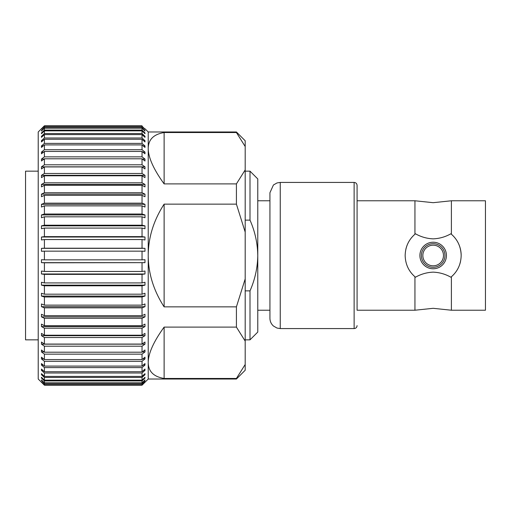 <?xml version="1.0" encoding="UTF-8"?>
<svg xmlns="http://www.w3.org/2000/svg" width="511" height="511" viewBox="0 0 511 511"><rect width="100%" height="100%" fill="white"/><g stroke="black" fill="none" stroke-linecap="round" stroke-linejoin="round"><path stroke-width="0.77" d="M460.5 261.587A28.009 28.009 0 0 1 451.392 276.764L450.862 277.211C445.349 274.094 439.454 272.408 433.168 272.146C426.883 272.408 420.987 274.094 415.475 277.211L414.945 276.764L414.945 310.228L433.168 308.312L451.392 310.228L485.45 310.228L485.45 200.772L451.392 200.772L451.392 234.236C457.677 239.736 460.935 246.826 461.171 255.5C460.948 264.161 457.684 271.252 451.392 276.764L451.392 310.228M414.945 276.764C408.659 271.264 405.395 264.174 405.159 255.5C405.389 246.839 408.647 239.748 414.945 234.236L415.475 233.789C420.981 236.906 426.877 238.592 433.168 238.854C439.454 238.592 445.349 236.906 450.862 233.789L451.392 234.236A28.009 28.009 0 0 1 461.171 255.5M421.377 255.5A11.791 11.791 0 0 1 433.168 243.709A11.791 11.791 0 0 1 444.96 255.5A11.791 11.791 0 0 1 433.168 267.291A11.791 11.791 0 0 1 421.377 255.5A11.791 11.791 0 0 0 433.168 267.291A11.791 11.791 0 0 0 444.96 255.5M280.252 182.427L276.981 182.957L273.423 185.001L269.929 192.743L269.929 318.257C269.987 321.336 271.149 323.917 273.423 325.999L276.981 328.043L280.252 328.573L280.252 182.427L354.129 182.427C355.905 182.58 356.889 183.564 357.08 185.372L357.08 200.772L414.945 200.772L414.945 234.236A28.009 28.009 0 0 0 405.83 249.413M38.216 171.159L25.55 171.159L25.55 339.841L38.216 339.841M357.08 185.372L357.08 310.228L414.945 310.228M148.228 131.979L236.414 131.979L236.414 132.534L164.12 132.534C153.594 134.278 148.299 139.605 148.228 148.529L148.228 131.979L144.971 128.734M44.412 126.185L41.461 128.74L44.412 125.795L142.032 125.795L142.032 126.185L44.412 126.185L41.461 129.117L44.412 126.447L44.412 127.616L41.461 130.516L41.461 131.04L44.412 128.14L44.412 130.075L41.461 132.917L41.461 133.703L44.412 130.861L44.412 133.543L41.461 136.309L41.461 137.344L44.412 134.585L44.412 137.996L41.461 140.653L41.461 141.937L44.412 139.279L44.412 143.399L41.461 145.929L41.461 147.443L44.412 144.907L44.412 149.697L41.461 152.086L41.461 153.817L44.412 151.428L44.412 156.851L41.461 159.074L41.461 161.01L44.412 158.793L44.412 164.798L41.461 166.835L41.461 168.969L44.412 166.931L44.412 173.478L41.461 175.318L41.461 177.617L44.412 175.784L44.412 182.817L41.461 184.439L41.461 186.898L44.412 185.276L44.412 192.736L41.461 194.135L41.461 196.729L44.412 195.336L44.412 203.167L41.461 204.323L41.461 207.038L44.412 205.876L44.412 214.02L41.461 214.927L41.461 217.731L44.412 216.817L44.412 225.198L41.461 225.856L41.461 228.73L44.412 228.072L44.412 236.631L41.461 237.021L41.461 239.946L44.412 239.55L44.412 248.205L41.461 248.34L41.461 251.284L44.412 251.15L44.412 259.85L41.461 259.716L41.461 262.66L44.412 262.795L44.412 271.45L41.461 271.054L41.461 273.979L44.412 274.369L44.412 282.928L41.461 282.27L41.461 285.144L44.412 285.802L44.412 294.183L41.461 293.269L41.461 296.073L44.412 296.98L44.412 305.124L41.461 303.962L41.461 306.677L44.412 307.833L44.412 315.664L41.461 314.271L41.461 316.865L44.412 318.264L44.412 325.724L41.461 324.102L41.461 326.561L44.412 328.183L44.412 335.216L41.461 333.383L41.461 335.682L44.412 337.522L44.412 344.069L41.461 342.031L41.461 344.165L44.412 346.203L44.412 352.207L41.461 349.99L41.461 351.926L44.412 354.149L44.412 359.572L41.461 357.183L41.461 358.914L44.412 361.303L44.412 366.093L41.461 363.557L41.461 365.071L44.412 367.601L44.412 371.721L41.461 369.063L41.461 370.347L44.412 373.004L44.412 376.415L41.461 373.656L41.461 374.691L44.412 377.457L44.412 380.139L41.461 377.297L41.461 378.083L44.412 380.925L44.412 382.86L41.461 379.96L41.461 380.484L44.412 383.384L44.412 384.553L41.461 381.883L44.412 385.205L41.461 382.26L44.412 385.205L142.032 385.205L144.983 382.26L142.032 385.205L142.032 384.815L44.412 384.815M44.412 262.795L144.983 262.66L144.983 259.716L142.032 259.85L142.032 251.15L144.983 251.284L144.983 248.34L142.032 248.205L142.032 239.55L144.983 239.946L144.983 237.021L142.032 236.631L142.032 228.072L144.983 228.73L144.983 225.856L142.032 225.198L142.032 216.817L144.983 217.731L144.983 214.927L142.032 214.02L142.032 205.876L144.983 207.038L144.983 204.323L142.032 203.167L142.032 195.336L144.983 196.729L144.983 194.135L142.032 192.736L142.032 185.276L144.983 186.898L144.983 184.439L142.032 182.817L142.032 175.784L144.983 177.617L144.983 175.318L142.032 173.478L142.032 166.931L144.983 168.969L144.983 166.835L142.032 164.798L142.032 158.793L144.983 161.01L144.983 159.074L142.032 156.851L142.032 151.428L144.983 153.817L144.983 152.086L142.032 149.697L142.032 144.907L144.983 147.443L144.983 145.929L142.032 143.399L142.032 139.279L144.983 141.937L144.983 140.653L142.032 137.996L142.032 134.585L144.983 137.344L144.983 136.309L142.032 133.543L142.032 130.861L144.983 133.703L144.983 132.917L142.032 130.075L142.032 128.14L144.983 131.04L144.983 130.516L142.032 127.616L142.032 126.447L144.983 129.117L142.032 126.185M236.414 131.979L245.191 140.755L245.191 169.914L236.414 183.896L164.12 183.896C153.594 169.32 148.299 157.529 148.228 148.529L148.228 255.5C148.299 273.423 153.594 290.542 164.12 306.862L236.414 306.862L236.414 327.104L245.191 341.086L245.191 370.245L236.414 379.021L236.414 378.466L164.12 378.466C153.594 376.722 148.299 371.395 148.228 362.471L148.228 379.021L236.414 379.021M41.468 128.734L38.216 131.979L38.216 379.021L41.461 382.266M142.032 128.14L44.412 128.14M142.032 130.075L44.412 130.075M142.032 130.861L44.412 130.861M142.032 133.543L44.412 133.543M142.032 134.585L44.412 134.585M142.032 137.996L44.412 137.996M142.032 139.279L44.412 139.279M142.032 143.399L44.412 143.399M142.032 144.907L44.412 144.907M142.032 149.697L44.412 149.697M142.032 151.428L44.412 151.428M142.032 156.851L44.412 156.851M142.032 158.793L44.412 158.793M142.032 164.798L44.412 164.798M142.032 166.931L44.412 166.931M142.032 173.478L44.412 173.478M142.032 175.784L44.412 175.784M142.032 182.817L44.412 182.817M142.032 185.276L44.412 185.276M142.032 192.736L44.412 192.736M142.032 195.336L44.412 195.336M142.032 203.167L44.412 203.167M142.032 205.876L44.412 205.876M142.032 214.02L44.412 214.02M142.032 216.817L44.412 216.817M142.032 225.198L44.412 225.198M142.032 228.072L44.412 228.072M142.032 236.631L44.412 236.631M142.032 239.55L44.412 239.55M142.032 248.205L44.412 248.205M142.032 251.15L44.412 251.15M142.032 259.85L44.412 259.85M142.032 262.795L142.032 271.45L44.412 271.45M44.412 285.802L142.032 285.802L144.983 285.144L144.983 282.27L142.032 282.928L142.032 274.369L44.412 274.369M142.032 282.928L44.412 282.928M142.032 285.802L142.032 294.183L44.412 294.183M44.412 307.833L142.032 307.833L144.983 306.677L144.983 303.962L142.032 305.124L142.032 296.98L44.412 296.98M142.032 305.124L44.412 305.124M142.032 307.833L142.032 315.664L44.412 315.664M44.412 328.183L142.032 328.183L144.983 326.561L144.983 324.102L142.032 325.724L142.032 318.264L44.412 318.264M142.032 325.724L44.412 325.724M142.032 328.183L142.032 335.216L44.412 335.216M44.412 346.203L142.032 346.203L144.983 344.165L144.983 342.031L142.032 344.069L142.032 337.522L44.412 337.522M142.032 344.069L44.412 344.069M142.032 346.203L142.032 352.207L44.412 352.207M44.412 361.303L142.032 361.303L144.983 358.914L144.983 357.183L142.032 359.572L142.032 354.149L44.412 354.149M142.032 359.572L44.412 359.572M142.032 361.303L142.032 366.093L44.412 366.093M44.412 373.004L142.032 373.004L144.983 370.347L144.983 369.063L142.032 371.721L142.032 367.601L44.412 367.601M142.032 371.721L44.412 371.721M142.032 373.004L142.032 376.415L44.412 376.415M44.412 380.925L142.032 380.925L144.983 378.083L144.983 377.297L142.032 380.139L142.032 377.457L44.412 377.457M142.032 380.139L44.412 380.139M142.032 380.925L142.032 382.86L44.412 382.86M142.032 384.815L144.983 381.615L142.032 384.553L142.032 383.384L44.412 383.384M142.032 384.553L44.412 384.553M142.032 127.616L44.412 127.616M142.032 126.447L44.412 126.447M245.191 171.159L250.007 171.159L250.007 220.126L245.191 220.126M250.007 290.874C254.983 279.536 257.576 267.745 257.78 255.5L257.78 332.061L250.007 339.841L250.007 290.874L245.191 290.874M236.414 183.896L236.414 204.138L164.12 204.138C153.594 220.458 148.299 237.577 148.228 255.5L148.228 362.471C148.299 353.471 153.594 341.68 164.12 327.104L236.414 327.104M236.414 132.534L245.191 146.516M245.191 364.484L236.414 378.466M236.414 204.138L245.191 232.103L245.191 341.086M245.191 278.897L236.414 306.862M245.191 169.914L245.191 232.103M142.032 274.369L144.983 273.979L144.983 271.054L142.032 271.45M142.032 296.98L144.983 296.073L144.983 293.269L142.032 294.183M142.032 318.264L144.983 316.865L144.983 314.271L142.032 315.664M142.032 337.522L144.983 335.682L144.983 333.383L142.032 335.216M142.032 354.149L144.983 351.926L144.983 349.99L142.032 352.207M142.032 367.601L144.983 365.071L144.983 363.557L142.032 366.093M142.032 377.457L144.983 374.691L144.983 373.656L142.032 376.415M142.032 383.384L144.983 380.484L144.983 379.96L142.032 382.86M148.228 379.021L144.971 382.266M250.007 171.159L257.78 178.939L257.78 255.5C257.563 243.172 254.97 231.381 250.007 220.126M257.601 250.281L257.78 255.5M357.08 255.5L357.08 310.228M164.12 132.534L164.12 183.896M164.12 204.138L164.12 306.862M164.12 327.104L164.12 378.466M144.983 380.484L144.447 380.484M41.998 380.484L41.461 380.484M144.983 378.083L144.166 378.083M42.279 378.083L41.461 378.083M144.983 374.691L143.878 374.691M42.566 374.691L41.461 374.691M144.983 370.347L143.565 370.347M42.879 370.347L41.461 370.347M144.983 365.071L143.221 365.071M43.224 365.071L41.461 365.071M144.983 358.914L142.837 358.914M43.601 358.914L41.461 358.914M144.983 351.926L142.409 351.926M44.035 351.926L41.461 351.926M144.983 344.165L41.461 344.165M144.983 335.682L41.461 335.682M144.983 326.561L41.461 326.561M144.983 316.865L41.461 316.865M144.983 306.677L41.461 306.677M144.983 296.073L41.461 296.073M144.983 285.144L41.461 285.144M144.983 273.979L41.461 273.979M144.983 262.66L41.461 262.66M144.983 248.34L41.461 248.34M144.983 237.021L41.461 237.021M144.983 225.856L41.461 225.856M144.983 214.927L41.461 214.927M144.983 204.323L41.461 204.323M144.983 194.135L41.461 194.135M144.983 184.439L41.461 184.439M144.983 175.318L41.461 175.318M144.983 166.835L41.461 166.835M144.983 159.074L142.409 159.074M44.035 159.074L41.461 159.074M144.983 152.086L142.837 152.086M43.601 152.086L41.461 152.086M144.983 145.929L143.221 145.929M43.224 145.929L41.461 145.929M144.983 140.653L143.565 140.653M42.879 140.653L41.461 140.653M144.983 136.309L143.878 136.309M42.566 136.309L41.461 136.309M144.983 132.917L144.166 132.917M42.279 132.917L41.461 132.917M144.983 130.516L144.447 130.516M41.998 130.516L41.461 130.516M443.484 255.5A10.316 10.316 0 0 0 433.168 245.184A10.316 10.316 0 0 0 422.846 255.5A10.316 10.316 0 0 0 433.168 265.816A10.316 10.316 0 0 0 443.484 255.5M446.435 255.5A13.267 13.267 0 0 1 433.168 268.767A13.267 13.267 0 0 1 419.901 255.5A13.267 13.267 0 0 1 433.168 242.233A13.267 13.267 0 0 1 446.435 255.5M354.129 182.427L354.129 328.573C355.905 328.42 356.889 327.436 357.08 325.628M451.392 200.772L433.168 202.688L414.945 200.772M257.78 200.772L269.929 200.772M245.191 339.841L250.007 339.841M257.78 310.228L269.929 310.228M280.252 328.573L354.129 328.573"/></g></svg>
